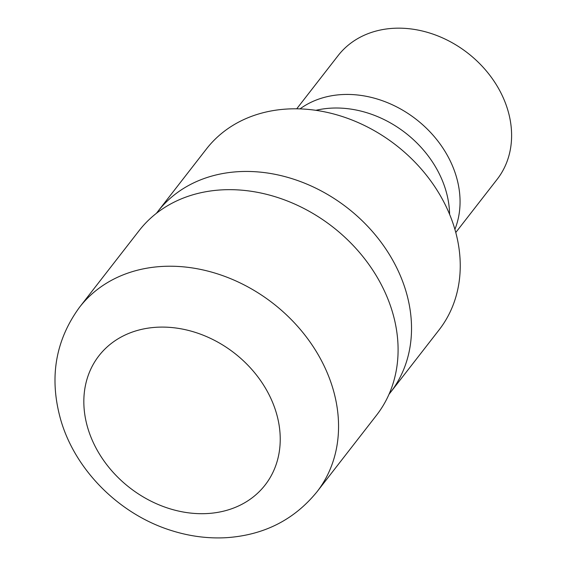 <?xml version="1.0" encoding="UTF-8"?>
<svg xmlns="http://www.w3.org/2000/svg" width="566" height="566" viewBox="0 0 566 566"><rect width="100%" height="100%" fill="white"/><g stroke="black" fill="none" stroke-linecap="round" stroke-linejoin="round"><path stroke-width="0.85" d="M390.045 392.96A147.358 119.369 -142.1 0 0 390.377 392.535A147.358 119.369 -142.1 0 0 406.013 291.448A147.358 119.369 -142.1 0 0 293.089 179.005A147.358 119.369 -142.1 0 0 157.73 211.606A147.358 119.369 -142.1 0 0 157.398 212.031M449.595 214.33A101.144 81.928 -142.1 0 0 445.824 190.374A101.144 81.928 -142.1 0 0 315.863 110.328M454.894 229.364A100.748 81.61 -142.1 0 0 456.288 176.486A100.748 81.61 -142.1 0 0 299.987 108.891M455.772 232.513L497.146 179.316A100.748 81.61 -142.1 0 0 507.836 110.2A100.748 81.61 -142.1 0 0 430.634 33.33A100.748 81.61 -142.1 0 0 338.093 55.624L296.718 108.821M439.089 329.893A147.358 119.369 -142.1 0 0 454.731 228.805A147.358 119.369 -142.1 0 0 341.807 116.363A147.358 119.369 -142.1 0 0 206.441 148.964L157.73 211.606A147.358 119.369 -142.1 0 1 293.089 179.005A147.358 119.369 -142.1 0 1 406.013 291.448A147.358 119.369 -142.1 0 1 390.377 392.535L439.089 329.893M316.974 491.826L376.51 415.26A150.365 121.803 -142.1 0 0 392.464 312.107A150.365 121.803 -142.1 0 0 277.241 197.378A150.365 121.803 -142.1 0 0 139.123 230.638L79.573 307.204C55.249 340.555 48.973 378.123 60.76 419.915C75.412 470.721 119.978 514.742 171.831 530.675C189.829 536.327 207.92 538.676 226.11 537.7C263.798 535.21 294.079 519.921 316.967 491.826A150.365 121.803 -142.1 0 0 316.974 491.826A150.365 121.803 -142.1 0 0 332.928 388.672A150.365 121.803 -142.1 0 0 217.698 273.937A150.365 121.803 -142.1 0 0 79.573 307.204M276.293 412.805A105.255 85.261 -142.1 0 0 154.49 327.403A105.255 85.261 -142.1 0 0 87.772 427.988A105.255 85.261 -142.1 0 0 209.576 513.39A105.255 85.261 -142.1 0 0 276.293 412.805M389.012 394.29L390.377 392.535M156.365 213.361L157.73 211.606"/></g></svg>

